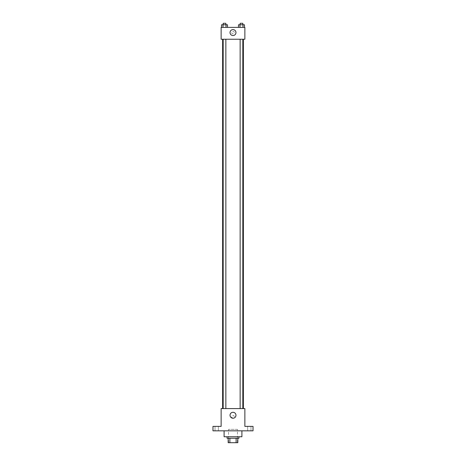 <?xml version="1.0" encoding="UTF-8"?>
<svg xmlns="http://www.w3.org/2000/svg" width="466" height="466" viewBox="0 0 466 466"><rect width="100%" height="100%" fill="white"/><g stroke="black" fill="none" stroke-linecap="round" stroke-linejoin="round"><path stroke-width="0.35" stroke-dasharray="2.33 1.75" d="M237.45 429.349L228.55 429.349L237.45 429.349L237.45 442.7L228.55 442.7L237.45 442.7M229.878 442.7L228.177 442.7L228.177 438.25L229.878 438.25L229.878 442.7L237.823 442.7M236.122 438.25L229.878 438.25L236.122 438.25L236.122 442.7M229.878 438.25L228.177 438.25M227.064 438.25L238.936 438.25M233 436.764L227.064 436.764L233 436.764M241.901 436.764L224.099 436.764M241.901 430.834L224.099 430.834L241.901 430.834M216.684 430.834L218.35 430.834L216.684 430.834M249.316 430.834L250.982 430.834L249.316 430.834M212.974 430.834L253.026 430.834L253.026 426.384L244.866 426.384L244.866 408.583L221.134 408.583L221.134 426.384L212.974 426.384L212.974 430.834M234.299 416.744A1.299 1.299 0 0 0 232.353 415.62A1.299 1.299 0 0 0 232.353 417.868A1.299 1.299 0 0 0 234.299 416.744A1.299 1.299 0 0 0 232.353 415.62A1.299 1.299 0 0 0 232.353 417.868A1.299 1.299 0 0 0 234.299 416.744M249.316 426.384L250.982 426.384L249.316 426.384M216.684 426.384L218.35 426.384L216.684 426.384M243.38 408.583L222.62 408.583L243.38 408.583M225.853 408.583L223.179 408.583L225.853 408.583L223.179 408.583L225.853 408.583L225.853 39.243L223.179 39.243L225.853 39.243M242.821 408.583L240.147 408.583L242.821 408.583L240.147 408.583L242.821 408.583L242.821 39.243L240.147 39.243L242.821 39.243M221.134 418.043L221.134 415.445L221.134 418.043M244.866 415.445L244.866 418.043L244.866 415.445M235.965 415.258A2.965 2.965 0 0 1 231.515 417.827A2.965 2.965 0 0 1 231.515 412.69A2.965 2.965 0 0 1 235.965 415.258M243.38 39.243L222.62 39.243L243.38 39.243M221.134 39.243L244.866 39.243L244.866 27.378L221.134 27.378L221.134 39.243M234.299 32.573A1.299 1.299 0 0 0 232.353 31.449A1.299 1.299 0 0 0 232.353 33.692A1.299 1.299 0 0 0 234.299 32.573A1.299 1.299 0 0 0 232.353 31.449A1.299 1.299 0 0 0 232.353 33.692A1.299 1.299 0 0 0 234.299 32.573M221.519 27.378L221.519 24.785L223.016 24.785L223.016 27.378L221.519 27.378L227.513 27.378L221.519 27.378L227.513 27.378L221.519 27.378L227.513 27.378L221.519 27.378L223.016 27.378L223.016 24.785L227.513 24.785L226.016 24.785L226.016 27.378L226.016 24.785L221.519 24.785L227.513 24.785L227.513 27.378M238.487 27.378L238.487 24.785L239.984 24.785L239.984 27.378L238.487 27.378L244.481 27.378L238.487 27.378L244.481 27.378L238.487 27.378L244.481 27.378L238.487 27.378L239.984 27.378L239.984 24.785L244.481 24.785L242.984 24.785L242.984 27.378L242.984 24.785L238.487 24.785L244.481 24.785L244.481 27.378M221.134 33.867L221.134 31.274L221.134 33.867M244.866 31.274L244.866 33.867L244.866 31.274M235.965 32.573A2.965 2.965 0 0 1 231.515 35.142A2.965 2.965 0 0 1 231.515 29.999A2.965 2.965 0 0 1 235.965 32.573M242.821 24.785L240.147 24.785L242.821 24.785L240.147 24.785L242.821 24.785L242.821 23.3L240.147 23.3L242.821 23.3L240.147 23.3L240.147 24.785M225.853 24.785L223.179 24.785L225.853 24.785L223.179 24.785L225.853 24.785L225.853 23.3L223.179 23.3L225.853 23.3L223.179 23.3L223.179 24.785M242.984 24.785L242.984 27.378M239.984 24.785L239.984 27.378M226.016 24.785L226.016 27.378M223.016 24.785L223.016 27.378M228.55 442.7L228.55 429.349M218.35 430.834L218.35 426.384L218.35 430.834M215.018 430.834L215.018 426.384L215.018 430.834M250.982 430.834L250.982 426.384L250.982 430.834M247.65 430.834L247.65 426.384L247.65 430.834M223.179 39.243L223.179 408.583M240.147 39.243L240.147 408.583"/><path stroke-width="0.7" d="M236.122 438.25L236.122 442.7L228.177 442.7L228.177 438.25M236.122 442.7L237.823 442.7L237.823 438.25L237.823 442.7M238.936 436.764L238.936 438.25L227.064 438.25L227.064 436.764M229.878 438.25L229.878 442.7M224.099 430.834L224.099 436.764L241.901 436.764L241.901 430.834M253.026 430.834L212.974 430.834L212.974 426.384L221.134 426.384L221.134 408.583L244.866 408.583L244.866 426.384L253.026 426.384L253.026 430.834M235.965 415.258A2.965 2.965 0 0 1 231.515 417.827A2.965 2.965 0 0 1 231.515 412.69A2.965 2.965 0 0 1 235.965 415.258M243.38 39.243L243.38 408.583M240.147 408.583L240.147 39.243M225.853 39.243L225.853 408.583M244.866 39.243L221.134 39.243L221.134 27.378L244.866 27.378L244.866 39.243M235.965 32.573A2.965 2.965 0 0 1 231.515 35.142A2.965 2.965 0 0 1 231.515 29.999A2.965 2.965 0 0 1 235.965 32.573M244.481 27.378L244.481 24.785L238.487 24.785L238.487 27.378M242.984 24.785L242.984 27.378M239.984 24.785L239.984 27.378M240.147 24.785L240.147 23.3L242.821 23.3L242.821 24.785M227.513 27.378L227.513 24.785L221.519 24.785L221.519 27.378M226.016 24.785L226.016 27.378M223.016 24.785L223.016 27.378M223.179 24.785L223.179 23.3L225.853 23.3L225.853 24.785M222.62 39.243L222.62 408.583M242.821 408.583L242.821 39.243M223.179 39.243L223.179 408.583"/></g></svg>
